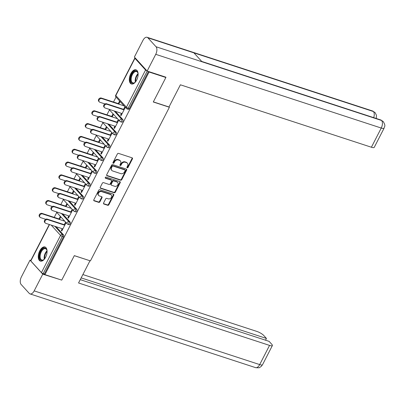 <?xml version="1.0" encoding="UTF-8"?>
<svg xmlns="http://www.w3.org/2000/svg" width="405" height="405" viewBox="0 0 405 405"><rect width="100%" height="100%" fill="white"/><g stroke="black" fill="none" stroke-linecap="round" stroke-linejoin="round"><path stroke-width="0.61" d="M127.221 167.842A0.653 0.532 137.7 0 0 128.036 167.447L132.44 158.881A0.937 0.759 137.7 0 0 132.101 157.828L118.549 153.399A0.937 0.759 137.7 0 0 117.379 153.956L112.975 162.526A0.653 0.532 137.7 0 0 114.033 162.871L114.6 161.762A2.992 2.425 137.7 0 1 118.336 159.97L119.465 160.34A2.992 2.425 137.7 0 1 120.351 160.901A2.992 2.425 137.7 0 1 120.548 163.706L119.981 164.815A0.653 0.532 137.7 0 0 121.034 165.159L121.601 164.05A2.992 2.425 137.7 0 1 125.337 162.258L126.466 162.628A2.992 2.425 137.7 0 1 127.352 163.19A2.992 2.425 137.7 0 1 127.55 165.994L126.983 167.103A0.653 0.532 137.7 0 0 127.221 167.842M126.907 167.447A0.653 0.532 137.7 0 0 127.661 167.037L132.065 158.466A0.937 0.759 137.7 0 0 132.141 157.844M112.904 162.866A0.653 0.532 137.7 0 0 113.653 162.461L114.225 161.352L114.6 161.762M119.905 165.154A0.653 0.532 137.7 0 0 120.66 164.749L121.227 163.64L121.601 164.05M45.598 257.261A7.432 3.949 -71.9 0 0 44.98 246.984A7.432 3.949 -71.9 0 0 39.746 250.837A7.432 3.949 -71.9 0 0 40.363 261.114A7.432 3.949 -71.9 0 0 45.598 257.261M136.637 80.119A7.432 3.949 -71.9 0 0 136.019 69.842A7.432 3.949 -71.9 0 0 130.785 73.695A7.432 3.949 -71.9 0 0 131.402 83.972A7.432 3.949 -71.9 0 0 136.637 80.119M103.569 202.991A0.937 0.759 137.7 0 0 103.908 204.044L107.71 205.289A0.937 0.759 137.7 0 0 108.874 204.727L113.77 195.21A0.937 0.759 137.7 0 0 113.43 194.157L99.878 189.727A0.937 0.759 137.7 0 0 98.709 190.289L93.818 199.807A0.937 0.759 137.7 0 0 94.157 200.86L98.749 202.358A0.937 0.759 137.7 0 0 99.919 201.796L102.009 197.726A0.937 0.759 137.7 0 0 101.67 196.673L99.392 195.929A2.501 2.03 137.7 0 1 98.653 195.458A2.501 2.03 137.7 0 1 98.774 192.669A2.501 2.03 137.7 0 1 101.609 191.616L110.535 194.532A2.501 2.03 137.7 0 1 111.274 195.002A2.501 2.03 137.7 0 1 111.157 197.792A2.501 2.03 137.7 0 1 108.317 198.845L106.829 198.359A0.937 0.759 137.7 0 0 105.659 198.921L103.569 202.991M165.437 77.031L165.868 77.502L153.287 101.989L169.396 107.254L90.431 260.896L74.323 255.631L61.742 280.113L44.945 274.625L149.07 72.014L148.64 71.543M165.868 77.502L149.07 72.014M120.599 180.205A0.937 0.759 137.7 0 0 121.768 179.648L126.659 170.13A0.937 0.759 137.7 0 0 126.32 169.077L112.767 164.648A0.937 0.759 137.7 0 0 111.598 165.21L106.707 174.722A0.937 0.759 137.7 0 0 107.047 175.775L120.599 180.205L120.224 179.795A0.937 0.759 137.7 0 0 121.394 179.233L126.284 169.715A0.937 0.759 137.7 0 0 126.36 169.093M120.214 182.67L115.324 192.188A0.937 0.759 137.7 0 1 114.154 192.75L100.602 188.315A0.937 0.759 137.7 0 1 100.263 187.267L102.354 183.192A0.937 0.759 137.7 0 1 103.523 182.63L109.021 184.427A0.937 0.759 137.7 0 0 110.185 183.87L111.578 181.167A0.937 0.759 137.7 0 0 111.238 180.114L105.513 178.246A0.653 0.532 137.7 0 1 106.095 177.112L119.875 181.617A0.937 0.759 137.7 0 1 120.214 182.67L119.834 182.26L114.944 191.773L115.324 192.188M169.396 107.254L169.052 106.879M135.28 58.031A1.428 0.349 27.2 0 0 134.825 58.067A1.428 0.349 27.2 0 0 134.946 58.345L145.567 69.999A1.428 0.349 27.2 0 0 147 70.89M147.233 71.083L128.152 108.216L129.377 108.616L148.463 71.482M44.945 274.625L44.378 274.008L43.153 273.608A1.428 0.349 -152.8 0 1 41.437 272.611L30.815 260.957A1.428 0.349 -152.8 0 1 30.694 260.678L49.294 224.486M54.224 217.384L56.776 212.423M60.811 204.565L63.362 199.604M67.397 191.752L69.949 186.786M73.983 178.934L76.535 173.968M80.575 166.116L83.126 161.155M87.161 153.298L89.713 148.336M93.747 140.479L96.299 135.518M100.334 127.666L102.885 122.7M106.92 114.848L109.472 109.882M113.511 102.03L116.058 97.063M118.285 103.589L119.343 101.523L119.834 102.06L118.771 104.126M123.388 109.654L124.598 107.29L125.089 107.826L121.075 115.633L120.589 115.096L121.242 115.309M121.485 113.349L120.589 115.096M70.166 222.122A1.428 0.759 108.1 0 1 70.095 223.97A1.428 0.759 108.1 0 1 69.088 224.709L67.863 224.309A1.428 0.759 108.1 0 0 68.865 223.57A1.428 0.759 -71.9 0 0 68.936 221.717L70.166 222.122L62.664 213.886M56.077 226.704L63.58 234.935A1.428 0.759 108.1 0 1 63.509 236.788L62.279 236.388L43.153 273.608M44.378 274.008L63.509 236.788M129.377 108.616A1.428 0.759 108.1 0 1 128.375 109.355L127.145 108.955A1.428 0.759 108.1 0 0 128.152 108.216A1.428 0.349 27.2 0 1 126.436 107.219L145.567 69.999M66.076 206.661L67.134 204.596L66.648 204.059L65.585 206.13M70.688 212.19L71.903 209.831L72.389 210.362L68.379 218.168L67.893 217.632L68.546 217.849M68.789 215.89L67.893 217.632M83.339 196.486A1.428 0.759 108.1 0 1 83.268 198.334A1.428 0.759 108.1 0 1 82.261 199.078L81.035 198.673A1.428 0.759 108.1 0 0 82.043 197.934A1.428 0.759 -71.9 0 0 82.114 196.086L83.339 196.486L75.836 188.254M79.248 181.03L80.311 178.964L79.82 178.428L78.762 180.493M83.865 186.558L85.075 184.194L85.566 184.731L81.552 192.537L81.066 192L81.719 192.213M81.962 190.254L81.066 192M96.511 170.849A1.428 0.759 108.1 0 1 96.446 172.702A1.428 0.759 108.1 0 1 95.438 173.441L94.208 173.041A1.428 0.759 108.1 0 0 95.216 172.302A1.428 0.759 -71.9 0 0 95.286 170.449L96.511 170.849L89.009 162.618M92.421 155.393L93.484 153.328L92.998 152.791L91.935 154.857M97.038 160.922L98.253 158.557L98.739 159.094L94.73 166.9L94.238 166.364L94.891 166.577M95.14 164.622L94.238 166.364M109.689 145.218A1.428 0.759 108.1 0 1 109.618 147.066A1.428 0.759 108.1 0 1 108.611 147.805L107.386 147.405A1.428 0.759 108.1 0 0 108.388 146.666A1.428 0.759 -71.9 0 0 108.459 144.813L109.689 145.218L102.187 136.981M105.599 129.762L106.662 127.691L106.171 127.16L105.108 129.225M110.211 135.29L111.426 132.926L111.917 133.458L107.902 141.264L107.416 140.732L108.069 140.945M108.312 138.986L107.416 140.732M122.862 119.581A1.428 0.759 108.1 0 1 122.791 121.434A1.428 0.759 108.1 0 1 121.783 122.173L120.558 121.773A1.428 0.759 108.1 0 0 121.566 121.029A1.428 0.759 -71.9 0 0 121.637 119.181L122.862 119.581L115.359 111.35M116.797 122.472L118.012 120.108L118.503 120.644L114.488 128.446L114.002 127.914L114.655 128.127M114.898 126.168L114.002 127.914M112.185 116.944L113.248 114.878L112.757 114.342L111.699 116.407M116.275 132.4A1.428 0.759 108.1 0 1 116.205 134.247A1.428 0.759 108.1 0 1 115.197 134.992L113.972 134.587A1.428 0.759 108.1 0 0 114.98 133.847A1.428 0.759 -71.9 0 0 115.05 132L116.275 132.4L108.773 124.168M103.624 148.103L104.839 145.744L105.325 146.276L101.316 154.082L100.83 153.546L101.483 153.763M101.726 151.804L100.83 153.546M99.012 142.575L100.07 140.51L99.584 139.973L98.521 142.044M103.103 158.036A1.428 0.759 108.1 0 1 103.032 159.884A1.428 0.759 108.1 0 1 102.025 160.623L100.794 160.223A1.428 0.759 108.1 0 0 101.802 159.484A1.428 0.759 -71.9 0 0 101.873 157.631L103.103 158.036L95.6 149.799M90.452 173.74L91.667 171.376L92.153 171.912L88.143 179.719L87.652 179.182L88.305 179.395M88.548 177.436L87.652 179.182M85.835 168.212L86.898 166.146L86.412 165.61L85.349 167.675M89.925 183.667A1.428 0.759 108.1 0 1 89.854 185.52A1.428 0.759 108.1 0 1 88.847 186.26L87.622 185.86A1.428 0.759 108.1 0 0 88.629 185.115A1.428 0.759 -71.9 0 0 88.7 183.268L89.925 183.667L82.423 175.436M77.274 199.376L78.489 197.012L78.98 197.549L74.966 205.35L74.48 204.819L75.133 205.031M75.376 203.072L74.48 204.819M72.662 193.848L73.725 191.778L73.234 191.246L72.171 193.312M76.753 209.304A1.428 0.759 108.1 0 1 76.682 211.152A1.428 0.759 108.1 0 1 75.674 211.891L74.449 211.491A1.428 0.759 108.1 0 0 75.457 210.752A1.428 0.759 -71.9 0 0 75.527 208.904L76.753 209.304L69.25 201.067M64.101 225.008L65.316 222.644L65.802 223.18L61.793 230.987L61.307 230.45L61.96 230.663M62.203 228.709L61.307 230.45M59.489 219.48L60.547 217.414L60.061 216.877L58.998 218.943M127.352 163.19L126.978 162.78A2.992 2.425 137.7 0 0 126.092 162.213L126.466 162.628M121.227 163.64A2.992 2.425 137.7 0 1 124.963 161.843L126.092 162.213M120.351 160.901L119.976 160.491A2.992 2.425 137.7 0 0 119.09 159.924L119.465 160.34M114.225 161.352A2.992 2.425 137.7 0 1 117.961 159.555L119.09 159.924M106.631 175.35A0.937 0.759 137.7 0 0 106.672 175.365L120.224 179.795M125.145 170.672A0.653 0.532 137.7 0 0 124.912 169.933L113.015 166.045A0.653 0.532 137.7 0 0 112.195 166.44L111.598 167.609A2.992 2.425 137.7 0 0 111.795 170.414A2.992 2.425 137.7 0 0 112.681 170.976L120.811 173.634A2.992 2.425 137.7 0 0 124.548 171.841L125.145 170.672M125.105 170.06L124.73 169.649A0.653 0.532 137.7 0 0 124.537 169.523L124.912 169.933M111.795 170.414L111.421 169.999A2.992 2.425 137.7 0 1 111.218 167.199L111.82 166.03A0.653 0.532 137.7 0 1 112.641 165.635L124.537 169.523M100.187 187.89A0.937 0.759 137.7 0 0 100.227 187.905L113.78 192.334A0.937 0.759 137.7 0 0 114.944 191.773M111.512 180.291L111.137 179.881A0.937 0.759 137.7 0 0 110.864 179.704L105.204 177.851M114.721 186.29A2.501 2.03 137.7 0 0 117.561 185.242A2.501 2.03 137.7 0 0 117.683 182.452A2.501 2.03 137.7 0 0 116.939 181.977L113.795 180.949A0.937 0.759 137.7 0 0 112.63 181.511L111.243 184.214A0.937 0.759 137.7 0 0 111.578 185.267L114.721 186.29M117.683 182.452L117.303 182.037A2.501 2.03 137.7 0 0 116.564 181.567L116.939 181.977M111.304 185.09L110.93 184.675A0.937 0.759 137.7 0 1 110.864 183.799L112.256 181.101A0.937 0.759 137.7 0 1 113.42 180.539L116.564 181.567M119.834 182.26A0.937 0.759 137.7 0 0 119.915 181.632M111.274 195.002L110.899 194.592A2.501 2.03 137.7 0 0 110.16 194.117L110.535 194.532M98.653 195.458L98.278 195.043A2.501 2.03 137.7 0 1 98.395 192.253A2.501 2.03 137.7 0 1 101.235 191.201L110.16 194.117M93.742 200.429A0.937 0.759 137.7 0 0 93.783 200.445L98.374 201.948A0.937 0.759 137.7 0 0 99.539 201.386L101.635 197.316A0.937 0.759 137.7 0 0 101.711 196.688M103.493 203.619A0.937 0.759 137.7 0 0 103.533 203.634L107.335 204.874A0.937 0.759 137.7 0 0 108.499 204.317L113.39 194.8A0.937 0.759 137.7 0 0 113.471 194.172M99.271 101.873L98.785 101.336A2.141 1.736 -42.3 0 1 98.886 98.947A2.141 1.736 -42.3 0 1 101.316 98.045L101.807 98.582A2.141 1.736 137.7 0 0 99.372 99.483A2.141 1.736 137.7 0 0 99.271 101.873A2.141 1.736 137.7 0 0 99.908 102.278L104.986 103.938M124.072 105.857L101.807 98.582M118.938 103.801L101.316 98.045M104.49 107.598L103.999 107.062A2.141 1.736 -42.3 0 1 104.105 104.672A2.141 1.736 -42.3 0 1 106.535 103.771L107.021 104.308A2.141 1.736 137.7 0 0 104.591 105.209A2.141 1.736 137.7 0 0 104.49 107.598A2.141 1.736 137.7 0 0 105.123 108.003L122.138 113.567M106.535 103.771L123.55 109.33M107.021 104.308L124.041 109.866M135.685 81.673A6.429 3.417 108.1 0 1 135.093 82.291A6.429 3.417 108.1 0 1 134.804 82.534A6.429 3.417 108.1 0 1 130.562 80.322A6.429 3.417 108.1 0 1 133.554 71.928A6.429 3.417 108.1 0 1 137.918 73.016A6.429 3.417 108.1 0 1 138.115 74.226M137.973 73.239A5.954 3.164 -71.9 0 0 136.556 71.574A5.954 3.164 -71.9 0 0 133.994 72.434A5.954 3.164 -71.9 0 0 131.23 78.403A5.954 3.164 -71.9 0 0 132.855 82.893A5.954 3.164 -71.9 0 0 134.981 82.387M136.455 70.045A7.381 3.923 -71.9 0 0 133.442 71.159A7.381 3.923 -71.9 0 0 130.03 78.408A7.381 3.923 -71.9 0 0 131.873 84.068M44.646 258.815A6.429 3.417 108.1 0 1 43.77 259.676A6.429 3.417 108.1 0 1 39.665 254.613A6.429 3.417 108.1 0 1 43.244 248.508A6.429 3.417 108.1 0 1 46.879 250.153A6.429 3.417 108.1 0 1 47.081 251.368M46.934 250.376A5.954 3.164 -71.9 0 0 45.517 248.716A5.954 3.164 -71.9 0 0 40.318 254.715A5.954 3.164 -71.9 0 0 41.821 260.035A5.954 3.164 -71.9 0 0 43.942 259.529M45.416 247.187A7.381 3.923 -71.9 0 0 39.128 254.669A7.381 3.923 -71.9 0 0 40.834 261.21M153.348 101.868L168.996 106.986L180.397 84.802L371.4 147.233L381.257 128.046L155.738 54.331L147.147 71.052L165.939 77.198L165.812 77.441M155.738 54.331A5.857 3.113 -71.9 0 0 156.026 46.747L202.054 61.793L193.909 52.852L147.881 37.807L156.026 46.747M147.881 37.807A5.857 3.113 -71.9 0 0 147.106 37.29A5.857 3.113 -71.9 0 0 142.975 40.328L134.384 57.049L147.147 71.052M384.092 128.188C384.289 126.168 386.167 126.608 383.241 121.546L381.545 120.462A5.857 3.113 -71.9 0 1 381.257 128.046A5.716 1.397 27.2 0 0 384.092 128.188L374.23 147.374A5.716 1.397 -152.8 0 1 371.4 147.233M373.704 117.647A5.857 3.113 -71.9 0 0 373.4 111.522L375.126 112.641L376.458 115.293L376.25 118.483M74.302 255.677L89.885 260.719M89.951 260.79L78.55 282.974L269.548 345.404A5.716 1.397 27.2 0 0 272.383 345.546A5.716 1.397 27.2 0 0 271.902 344.437L269.102 341.369L80.261 279.647M30.046 293.914A5.857 3.113 -71.9 0 0 34.172 290.876L259.691 364.591A5.716 1.397 27.2 0 0 262.521 364.733L261.215 366.429L259.747 367.391C259.691 367.816 258.299 367.897 255.56 367.629L30.046 293.914A5.857 3.113 -71.9 0 1 29.266 293.397L21.121 284.457A5.857 3.113 -71.9 0 1 21.409 276.873L30.005 260.152L30.826 260.42M34.172 290.876L42.763 274.16L30.005 260.152M265.533 340.205L266.439 338.448L263.645 335.375A5.716 1.397 27.2 0 0 256.79 331.401L82.878 274.555M266.439 338.448L81.167 277.886M42.763 274.16L61.241 279.951M92.684 114.691L92.198 114.154A2.141 1.736 -42.3 0 1 92.299 111.765A2.141 1.736 -42.3 0 1 94.73 110.864L95.221 111.395A2.141 1.736 137.7 0 0 92.785 112.301A2.141 1.736 137.7 0 0 92.684 114.691A2.141 1.736 137.7 0 0 93.317 115.096L98.4 116.756M117.485 118.675L95.221 111.395M112.352 116.62L94.73 110.864M86.098 127.509L85.612 126.973A2.141 1.736 -42.3 0 1 85.713 124.583A2.141 1.736 -42.3 0 1 88.143 123.677L88.634 124.213A2.141 1.736 137.7 0 0 86.199 125.115A2.141 1.736 137.7 0 0 86.098 127.509A2.141 1.736 137.7 0 0 86.731 127.914L91.814 129.575M110.899 131.493L88.634 124.213M105.761 129.438L88.143 123.677M79.512 140.322L79.021 139.791A2.141 1.736 -42.3 0 1 79.122 137.396A2.141 1.736 -42.3 0 1 81.557 136.495L82.043 137.032A2.141 1.736 137.7 0 0 79.613 137.933A2.141 1.736 137.7 0 0 79.512 140.322A2.141 1.736 137.7 0 0 80.144 140.727L85.222 142.388M104.313 144.312L82.043 137.032M99.174 142.256L81.557 136.495M72.925 153.141L72.434 152.604A2.141 1.736 -42.3 0 1 72.535 150.215A2.141 1.736 -42.3 0 1 74.971 149.313L75.457 149.85A2.141 1.736 137.7 0 0 73.027 150.751A2.141 1.736 137.7 0 0 72.925 153.141A2.141 1.736 137.7 0 0 73.558 153.546L78.636 155.206M97.721 157.125L75.457 149.85M92.588 155.075L74.971 149.313M66.334 165.959L65.848 165.422A2.141 1.736 -42.3 0 1 65.949 163.033A2.141 1.736 -42.3 0 1 68.384 162.132L68.87 162.668A2.141 1.736 137.7 0 0 66.435 163.569A2.141 1.736 137.7 0 0 66.334 165.959A2.141 1.736 137.7 0 0 66.972 166.364L72.049 168.024M91.135 169.943L68.87 162.668M86.002 167.888L68.384 162.132M97.904 120.417L97.413 119.88A2.141 1.736 -42.3 0 1 97.514 117.49A2.141 1.736 -42.3 0 1 99.949 116.589L100.435 117.121A2.141 1.736 137.7 0 0 98.005 118.027A2.141 1.736 137.7 0 0 97.904 120.417A2.141 1.736 137.7 0 0 98.536 120.822L115.552 126.38M99.949 116.589L116.964 122.148M100.435 117.121L117.45 122.685M91.317 133.235L90.826 132.698A2.141 1.736 -42.3 0 1 90.928 130.309A2.141 1.736 -42.3 0 1 93.363 129.403L93.849 129.939A2.141 1.736 137.7 0 0 91.419 130.84A2.141 1.736 137.7 0 0 91.317 133.235A2.141 1.736 137.7 0 0 91.95 133.635L108.965 139.198M93.363 129.403L110.378 134.966M93.849 129.939L110.864 135.503M84.726 146.048L84.24 145.516A2.141 1.736 -42.3 0 1 84.341 143.122A2.141 1.736 -42.3 0 1 86.776 142.221L87.262 142.757A2.141 1.736 137.7 0 0 84.827 143.659A2.141 1.736 137.7 0 0 84.726 146.048A2.141 1.736 137.7 0 0 85.364 146.453L102.379 152.017M86.776 142.221L103.791 147.785M87.262 142.757L104.277 148.321M78.14 158.866L77.654 158.33A2.141 1.736 -42.3 0 1 77.755 155.94A2.141 1.736 -42.3 0 1 80.185 155.039L80.676 155.576A2.141 1.736 137.7 0 0 78.241 156.477A2.141 1.736 137.7 0 0 78.14 158.866A2.141 1.736 137.7 0 0 78.772 159.271L95.793 164.835M80.185 155.039L97.205 160.603M80.676 155.576L97.691 161.134M71.553 171.685L71.067 171.148A2.141 1.736 -42.3 0 1 71.169 168.758A2.141 1.736 -42.3 0 1 73.599 167.857L74.09 168.394A2.141 1.736 137.7 0 0 71.655 169.295A2.141 1.736 137.7 0 0 71.553 171.685A2.141 1.736 137.7 0 0 72.186 172.09L89.201 177.653M73.599 167.857L90.614 173.416M74.09 168.394L91.105 173.953M59.748 178.777L59.262 178.24A2.141 1.736 -42.3 0 1 59.363 175.851A2.141 1.736 -42.3 0 1 61.793 174.95L62.284 175.481A2.141 1.736 137.7 0 0 59.849 176.388A2.141 1.736 137.7 0 0 59.748 178.777A2.141 1.736 137.7 0 0 60.386 179.182L65.463 180.843M84.549 182.761L62.284 175.481M79.415 180.706L61.793 174.95M64.967 184.503L64.476 183.966A2.141 1.736 -42.3 0 1 64.582 181.577A2.141 1.736 -42.3 0 1 67.012 180.676L67.498 181.207A2.141 1.736 137.7 0 0 65.068 182.113A2.141 1.736 137.7 0 0 64.967 184.503A2.141 1.736 137.7 0 0 65.6 184.908L82.615 190.466M67.012 180.676L84.027 186.234M67.498 181.207L84.518 186.771M53.161 191.595L52.675 191.059A2.141 1.736 -42.3 0 1 52.777 188.669A2.141 1.736 -42.3 0 1 55.207 187.763L55.698 188.3A2.141 1.736 137.7 0 0 53.263 189.201A2.141 1.736 137.7 0 0 53.161 191.595A2.141 1.736 137.7 0 0 53.794 192L58.877 193.661M77.962 195.58L55.698 188.3M72.829 193.524L55.207 187.763M58.381 197.321L57.89 196.784A2.141 1.736 -42.3 0 1 57.991 194.395A2.141 1.736 -42.3 0 1 60.426 193.489L60.912 194.025A2.141 1.736 137.7 0 0 58.482 194.927A2.141 1.736 137.7 0 0 58.381 197.321A2.141 1.736 137.7 0 0 59.014 197.726L76.029 203.285M60.426 193.489L77.441 199.052M60.912 194.025L77.927 199.589M46.575 204.409L46.084 203.877A2.141 1.736 -42.3 0 1 46.19 201.482A2.141 1.736 -42.3 0 1 48.62 200.581L49.111 201.118A2.141 1.736 137.7 0 0 46.676 202.019A2.141 1.736 137.7 0 0 46.575 204.409A2.141 1.736 137.7 0 0 47.208 204.814L52.291 206.474M71.376 208.398L49.111 201.118M66.238 206.342L48.62 200.581M51.789 210.134L51.303 209.603A2.141 1.736 -42.3 0 1 51.405 207.208A2.141 1.736 -42.3 0 1 53.84 206.307L54.326 206.844A2.141 1.736 137.7 0 0 51.896 207.745A2.141 1.736 137.7 0 0 51.789 210.134A2.141 1.736 137.7 0 0 52.427 210.539L69.442 216.103M53.84 206.307L70.855 211.871M54.326 206.844L71.341 212.407M39.989 217.227L39.498 216.69A2.141 1.736 -42.3 0 1 39.599 214.301A2.141 1.736 -42.3 0 1 42.034 213.4L42.52 213.936A2.141 1.736 137.7 0 0 40.09 214.837A2.141 1.736 137.7 0 0 39.989 217.227A2.141 1.736 137.7 0 0 40.621 217.632L45.699 219.292M64.785 221.211L42.52 213.936M59.651 219.161L42.034 213.4M45.203 222.952L44.717 222.416A2.141 1.736 -42.3 0 1 44.818 220.026A2.141 1.736 -42.3 0 1 47.253 219.125L47.739 219.662A2.141 1.736 137.7 0 0 45.304 220.563A2.141 1.736 137.7 0 0 45.203 222.952A2.141 1.736 137.7 0 0 45.841 223.357L62.856 228.921M47.253 219.125L64.268 224.689M47.739 219.662L64.754 225.22M127.661 167.037L128.036 167.447M113.653 162.461L114.033 162.871M120.66 164.749L121.034 165.159M134.946 58.345L115.815 95.565L126.436 107.219A1.428 1.159 137.7 0 0 126.532 108.56A1.428 1.428 0 0 0 127.145 108.955M134.825 58.067L115.693 95.286A1.428 0.349 27.2 0 0 115.815 95.565A1.428 1.159 137.7 0 0 115.911 96.901L126.532 108.56M41.437 272.611L60.568 235.391L51.197 225.109M49.521 224.562L30.815 260.957M54.847 226.304L62.35 234.535A1.428 0.759 -71.9 0 1 62.279 236.388A1.428 0.349 -152.8 0 1 60.568 235.391A1.428 1.159 -42.3 0 1 62.35 234.535L63.58 234.935M114.134 110.95L121.637 119.181A1.428 1.159 -42.3 0 0 119.85 120.037A1.428 1.159 137.7 0 0 119.946 121.373A1.428 1.428 0 0 0 120.558 121.773M107.548 123.763L115.05 132A1.428 1.159 -42.3 0 0 113.263 132.855A1.428 1.159 137.7 0 0 113.359 134.192A1.428 1.428 0 0 0 113.972 134.587M100.956 136.581L108.459 144.813A1.428 1.159 -42.3 0 0 106.677 145.673A1.428 1.159 137.7 0 0 106.773 147.01A1.428 1.428 0 0 0 107.386 147.405M94.37 149.399L101.873 157.631A1.428 1.159 -42.3 0 0 100.091 158.487A1.428 1.159 137.7 0 0 100.182 159.828A1.428 1.428 0 0 0 100.794 160.223M87.784 162.218L95.286 170.449A1.428 1.159 -42.3 0 0 93.504 171.305A1.428 1.159 137.7 0 0 93.595 172.646A1.428 1.428 0 0 0 94.208 173.041M81.197 175.036L88.7 183.268A1.428 1.159 -42.3 0 0 86.913 184.123A1.428 1.159 137.7 0 0 87.009 185.46A1.428 1.428 0 0 0 87.622 185.86M74.611 187.849L82.114 196.086A1.428 1.159 -42.3 0 0 80.327 196.941A1.428 1.159 137.7 0 0 80.423 198.278A1.428 1.428 0 0 0 81.035 198.673M68.02 200.667L75.527 208.904A1.428 1.159 -42.3 0 0 73.74 209.76A1.428 1.159 137.7 0 0 73.837 211.096A1.428 1.428 0 0 0 74.449 211.491M61.433 213.486L68.936 221.717A1.428 1.159 -42.3 0 0 67.154 222.573A1.428 1.159 137.7 0 0 67.25 223.914A1.428 1.428 0 0 0 67.863 224.309M109.102 109.304A1.428 1.159 137.7 0 0 109.325 109.72L119.946 121.373M102.516 122.118A1.428 1.159 137.7 0 0 102.738 122.538L113.359 134.192M95.924 134.936A1.428 1.159 137.7 0 0 96.147 135.351L106.773 147.01M89.338 147.754A1.428 1.159 137.7 0 0 89.561 148.169L100.182 159.828M82.752 160.572A1.428 1.159 137.7 0 0 82.974 160.987L93.595 172.646M76.165 173.391A1.428 1.159 137.7 0 0 76.388 173.806L87.009 185.46M69.579 186.209A1.428 1.159 137.7 0 0 69.802 186.624L80.423 198.278M62.993 199.022A1.428 1.159 137.7 0 0 63.21 199.442L73.837 211.096M56.401 211.84A1.428 1.159 137.7 0 0 56.624 212.255L67.25 223.914M124.963 161.843L125.337 162.258M117.961 159.555L118.336 159.97M132.065 158.466L132.44 158.881M106.672 175.365L107.047 175.775M126.284 169.715L126.659 170.13M121.394 179.233L121.768 179.648M112.641 165.635L113.015 166.045M111.82 166.03L112.195 166.44M111.218 167.199L111.598 167.609M113.78 192.334L114.154 192.75M100.227 187.905L100.602 188.315M110.864 179.704L111.238 180.114M105.214 177.916L105.513 178.246M113.42 180.539L113.795 180.949M112.256 181.101L112.63 181.511M110.864 183.799L111.243 184.214M101.235 191.201L101.609 191.616M101.635 197.316L102.009 197.726M99.539 201.386L99.919 201.796M98.374 201.948L98.749 202.358M93.783 200.445L94.157 200.86M113.39 194.8L113.77 195.21M108.499 204.317L108.874 204.727M107.335 204.874L107.71 205.289M103.533 203.634L103.908 204.044M135.316 82.078A5.954 3.164 108.1 0 1 137.994 73.74A5.954 3.164 108.1 0 1 138.059 73.685M138.115 74.297A5.761 3.063 -71.9 0 0 135.726 81.618M44.277 259.215A5.954 3.164 108.1 0 1 44.317 256.021A5.954 3.164 108.1 0 1 47.02 250.827M47.081 251.439A5.761 3.063 -71.9 0 0 44.803 256.132A5.761 3.063 -71.9 0 0 44.687 258.76M383.206 121.505L380.786 119.966A5.857 3.113 -71.9 0 1 381.545 120.462L202.054 61.793M193.909 52.852L373.4 111.522A5.857 3.113 -71.9 0 0 372.625 111.005L147.106 37.29M255.56 367.629A5.857 3.113 -71.9 0 0 259.691 364.591L269.548 345.404M115.693 95.286A1.428 1.428 0 0 0 115.911 96.901M109.051 109.289A1.428 1.428 0 0 0 109.325 109.72M102.465 122.102A1.428 1.428 0 0 0 102.738 122.538M95.879 134.921A1.428 1.428 0 0 0 96.147 135.351M89.292 147.739A1.428 1.428 0 0 0 89.561 148.169M82.706 160.557A1.428 1.428 0 0 0 82.974 160.987M76.115 173.375A1.428 1.428 0 0 0 76.388 173.806M69.528 186.189A1.428 1.428 0 0 0 69.802 186.624M62.942 199.007A1.428 1.428 0 0 0 63.21 199.442M56.356 211.825A1.428 1.428 0 0 0 56.624 212.255M380.786 119.966L201.731 61.438M375.091 112.6L372.625 111.005M272.383 345.546L262.521 364.733"/></g></svg>
